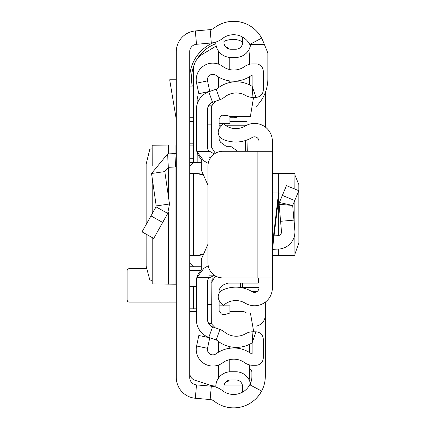<?xml version="1.0" encoding="UTF-8"?>
<svg xmlns="http://www.w3.org/2000/svg" width="426" height="426" viewBox="0 0 426 426"><rect width="100%" height="100%" fill="white"/><g stroke="black" fill="none" stroke-linecap="round" stroke-linejoin="round"><path stroke-width="0.64" d="M146.145 234.183L146.155 266.255L149.819 279.962L152.167 280.42M146.145 224.529L146.145 164.09L149.819 149.222L152.167 148.765M152.22 165.719L152.167 145.197L152.167 165.89M152.22 145.213L175.949 144.984L176.3 144.26M176.3 377.473L176.3 51.711A20.858 20.858 0 0 1 195.332 30.933L210.135 29.634A7.45 7.45 0 0 0 214.086 28.073A31.657 31.657 0 0 1 261.607 38.154L249.758 44.426A18.249 18.249 0 0 0 222.367 38.617A20.858 20.858 0 0 1 211.312 42.989L196.508 44.288A7.45 7.45 0 0 0 189.708 51.711L189.708 377.473A7.45 7.45 0 0 0 196.508 384.896L211.312 386.196A20.858 20.858 0 0 1 222.367 390.567A18.249 18.249 0 0 0 249.758 384.753L261.607 391.031A31.657 31.657 0 0 1 214.086 401.111A7.45 7.45 0 0 0 210.135 399.551L195.332 398.251A20.858 20.858 0 0 1 176.3 377.473L176.3 377.479A20.858 20.858 0 0 0 195.342 398.257L208.799 399.434M250.69 43.937A14.862 14.862 0 0 1 235.892 57.393L230.679 57.425L235.892 57.425A14.899 14.899 0 0 0 250.722 43.921M215.78 42.094L215.78 42.531A14.899 14.899 0 0 0 230.679 57.425L230.679 57.393A14.862 14.862 0 0 1 215.812 42.531L215.78 42.531M235.892 57.393L230.679 57.393M215.812 387.096L215.812 386.654A14.862 14.862 0 0 1 230.679 371.791L235.892 371.791A14.862 14.862 0 0 1 250.69 385.248M215.78 387.085L215.78 386.654A14.899 14.899 0 0 1 230.679 371.76L235.892 371.76A14.899 14.899 0 0 1 250.722 385.264M230.679 49.23A6.704 6.704 0 0 1 223.975 42.531A6.704 6.704 0 0 0 230.679 49.23L235.892 49.23A6.704 6.704 0 0 0 242.596 42.531L242.596 38.803A11.917 11.917 0 0 1 242.713 37.142M223.975 42.531L223.975 37.488M242.596 42.531A6.704 6.704 0 0 1 235.892 49.23M242.713 392.042A11.917 11.917 0 0 1 242.596 390.381L242.596 386.654L242.596 390.381M235.892 379.949A6.704 6.704 0 0 1 242.596 386.654A6.704 6.704 0 0 0 235.892 379.949L230.679 379.949A6.704 6.704 0 0 0 223.975 386.654L223.975 391.696M189.708 121.485L193.436 121.485M193.436 143.828L189.708 143.828M189.708 286.469L196.413 286.469M196.413 308.818L194.922 308.818L194.922 286.469M193.436 286.469L193.436 308.818L194.922 308.818M193.436 308.818L189.708 308.818M176.3 166.901A14.899 14.899 0 0 1 175.592 166.96L168.307 167.338L164.814 171.587L151.544 173.494L167.604 153.951L174.889 153.568L175.592 166.96M176.3 152.082A1.491 1.491 0 0 1 174.889 153.568M151.544 173.494L156.204 205.923L169.479 204.011L164.814 171.587M156.204 205.923L156.033 206.86L167.732 213.405L169.479 204.011M156.033 206.86L142.039 231.872L153.733 238.427L167.732 213.405M176.3 79.774L169.681 79.774L176.3 119.61M176.3 284.919L175.949 284.201L152.22 283.972L152.22 237.58M152.167 237.554L152.22 283.972M256.122 106.585A39.107 39.107 0 0 0 267.853 78.656L267.853 52.952L262.959 40.976A31.657 31.657 0 0 0 216.738 26.199M201.008 270.457L189.708 270.457M193.436 145.894L189.708 145.894M193.436 158.728L189.708 158.728M189.708 117.757L193.436 117.757M264.354 44.389L250.674 44.389M193.436 86.105L189.708 86.105M208.799 29.751L195.342 30.928A20.858 20.858 0 0 0 176.3 51.706L176.3 51.711M216.738 402.985A31.657 31.657 0 0 0 265.313 376.227L265.313 302.13M265.313 127.054L265.313 92.522M256.01 326.162A11.172 11.172 0 0 0 265.313 315.149M215.801 385.908L214.475 385.908A14.899 14.899 0 0 1 209.762 385.147L194.804 380.157A7.45 7.45 0 0 1 189.708 373.091M224.017 385.908L241.851 385.908A7.45 7.45 0 0 0 242.548 385.876M249.301 364.842L249.301 378.464A7.45 7.45 0 0 1 249.162 379.885M249.301 352.361L249.301 344.41M229.933 311.422L241.851 311.422A7.45 7.45 0 0 1 246.446 313.009M196.413 311.422L189.708 311.422M267.853 63.756L267.853 78.656M189.708 76.398A39.107 39.107 0 0 1 213.357 42.706M249.301 368.948A3.722 3.722 0 0 1 251.904 372.505L251.904 376.227A18.249 18.249 0 0 1 250.429 383.411M189.708 162.45L201.253 162.45M247.064 125.047L247.064 121.485L229.933 121.485M189.708 266.735L201.253 266.735M189.708 263.007L193.436 266.735M204.086 253.848A14.899 14.899 0 0 1 197.158 255.557A14.899 14.899 0 0 0 204.086 253.848L197.158 255.557L189.708 255.557M189.708 166.177L193.436 162.45L193.436 70.205A18.622 18.622 0 0 1 202.472 54.235L216.19 46.008M189.708 173.622L197.158 173.622L203.947 175.262A14.899 14.899 0 0 0 197.158 173.622M193.436 255.557L193.436 173.622M198.372 101.026L197.158 95.956L197.158 104.13M197.158 152.62L197.158 162.45M248.672 50.177A14.899 14.899 0 0 1 249.301 54.448L249.301 64.342M249.301 76.824L249.301 84.774M223.975 41.423A18.622 18.622 0 0 1 232.111 39.549L234.401 39.549A14.899 14.899 0 0 1 242.596 42.004M240.615 116.399L234.401 117.757L229.933 117.757M215.828 43.724A37.243 37.243 0 0 0 196.764 59.576M194.437 64.172A37.243 37.243 0 0 0 192.259 86.105M127.14 270.457L127.699 269.131L129.003 268.593L129.003 302.114L127.699 301.576L127.14 300.25L127.14 270.904M294.914 254.168L298.86 243.06L298.812 184.538L294.914 175.017M272.39 255.557L294.914 255.557L294.851 233.432M272.39 151.278L272.39 277.906L222.857 277.906A14.899 14.899 0 0 1 207.957 263.007L207.957 166.177A14.899 14.899 0 0 1 222.857 151.278L272.39 151.278L272.39 141.299A17.876 17.876 0 0 0 245.275 125.989A18.249 18.249 0 0 1 223.453 123.758L220.205 127.273A7.45 7.45 0 0 0 222.537 139.089A31.657 31.657 0 0 0 252.203 137.47A4.468 4.468 0 0 1 258.981 141.299L258.981 151.278M258.981 277.906L258.981 287.885A4.468 4.468 0 0 1 252.203 291.714A31.657 31.657 0 0 0 222.537 290.095A7.45 7.45 0 0 0 220.205 301.912L223.453 305.426A18.249 18.249 0 0 1 245.275 303.19A17.876 17.876 0 0 0 272.39 287.885L272.39 277.906M272.39 192.989L279.105 192.989L272.39 250.184M274.072 235.871L277.976 235.663A3.722 3.722 0 0 0 281.49 231.622L279.11 204.262L279.381 202.499L279.11 204.262L292.673 205.481L279.381 202.499L286.448 185.645L298.86 190.726L294.733 200.566L282.369 195.385M272.486 249.38L278.679 249.056A17.131 17.131 0 0 0 294.851 230.461L292.673 205.481L294.733 200.566M293.951 220.13L280.59 221.296M272.39 173.622L294.914 173.622L294.851 189.043M247.069 139.968L247.25 151.278M240.36 283.104L240.36 287.481M245.573 151.278L245.573 140.489L245.573 151.278M208.223 163.387L203.862 160.868L196.876 151.651L210.242 151.651L209.448 151.193A3.722 3.722 0 0 1 207.584 147.966L207.584 109.344A7.45 7.45 0 0 1 212.547 102.32L219.949 99.695A15.64 15.64 0 0 0 224.571 97.107A18.622 18.622 0 0 1 245.648 95.477A14.154 14.154 0 0 0 252.948 97.394L255.93 97.357A7.45 7.45 0 0 0 263.279 89.907L263.279 71.334A7.45 7.45 0 0 0 255.829 63.889L252.852 63.889A14.154 14.154 0 0 0 244.604 66.536A18.622 18.622 0 0 1 222.707 66.387A16.609 16.609 0 0 0 196.594 83.182L198.809 93.693L209.746 91.393L207.526 80.876A5.437 5.437 0 0 1 216.078 75.381A29.793 29.793 0 0 0 251.116 75.62A2.982 2.982 0 0 1 252.107 75.157L252.107 86.148L255.93 97.357M214.289 153.988L210.242 151.651M208.223 265.797L203.862 268.316L196.876 277.534A14.899 14.899 0 0 0 196.413 281.213L196.413 319.841A18.622 18.622 0 0 0 208.809 337.392L216.216 340.017A4.468 4.468 0 0 1 217.537 340.757A29.793 29.793 0 0 0 251.265 343.367A2.982 2.982 0 0 1 252.107 343.031L252.107 354.027A2.982 2.982 0 0 1 251.116 353.564A29.793 29.793 0 0 0 216.078 353.804A5.437 5.437 0 0 1 207.526 348.308L209.746 337.791L198.809 335.486L196.594 346.003A16.609 16.609 0 0 0 222.707 362.798A18.622 18.622 0 0 1 244.604 362.648A14.154 14.154 0 0 0 252.852 365.295L255.829 365.295A7.45 7.45 0 0 0 263.279 357.845L263.279 339.277A7.45 7.45 0 0 0 255.93 331.827L252.948 331.79A14.154 14.154 0 0 0 245.648 333.707A18.622 18.622 0 0 1 224.571 332.078A15.64 15.64 0 0 0 219.949 329.49L212.547 326.859A7.45 7.45 0 0 1 207.584 319.841L207.584 281.213A3.722 3.722 0 0 1 209.448 277.992L214.289 275.196M207.957 185.203L201.253 170.011L201.253 158.957A14.899 14.899 0 0 1 196.413 147.966L196.413 109.344A18.622 18.622 0 0 1 208.809 91.792L216.216 89.167A4.468 4.468 0 0 0 217.537 88.427A29.793 29.793 0 0 1 251.265 85.818A2.982 2.982 0 0 0 252.107 86.148L252.948 97.394M207.957 244.204L201.253 259.397L201.253 270.222A14.899 14.899 0 0 0 196.876 277.534L210.242 277.534M211.658 105.84L208.463 105.84L207.584 109.344M211.658 323.339L208.463 323.339L207.584 319.841M229.758 57.398L229.758 69.587M229.758 80.924L229.758 82.511M229.758 359.597L229.758 371.786M229.758 346.673L229.758 348.26M218.586 87.612L218.586 77.042M218.586 64.166L218.586 51.232M225.908 47.243L226.036 47.243A3.722 3.722 0 0 1 229.247 49.075M218.586 352.142L218.586 341.567M218.586 377.953L218.586 365.013M229.247 380.104A3.722 3.722 0 0 1 226.036 381.941L225.908 381.941M229.933 116.399L229.933 123.348L219.108 123.348M219.108 305.836L229.933 305.836L229.933 313.009M253.71 331.801L250.408 313.009L229.918 313.009L224.385 314.745L221.973 314.239L221.302 313.941L219.108 310.543L219.108 300.378M237.703 151.278L230.679 146.299L226.142 146.299L220.444 142.172L219.108 139.313L219.108 135.857M209.075 156.981L209.075 154.036L209.075 157.258L210.923 157.258M209.075 157.258L209.075 160.517M209.075 268.668L209.075 271.926L210.923 271.926M209.075 271.926L209.075 275.148L209.075 271.926M258.412 277.906L258.412 283.104L227.942 283.104L222.867 285.1L220.444 287.241L219.108 290.101L219.108 293.328M215.183 327.796L211.658 324.037L211.887 280.036M207.584 124.834L211.658 124.834L211.658 105.877L211.658 106.745L212.595 104.274L215.508 101.271M253.545 97.389L250.408 116.399L229.918 116.399L227.788 115.734L221.973 115.174L221.302 115.473L219.108 118.87L219.108 128.806M216.062 276.266L214.464 277.48L211.658 282.332M212.191 279.403L212.59 278.828M211.658 105.877L211.658 147.529L214.97 152.732L215.615 153.158M210.135 29.634L211.312 42.989M195.332 30.933L196.508 44.288M195.332 398.251L196.508 384.896M210.135 399.551L211.312 386.196M167.604 153.951L168.307 167.338M150.974 215.902L162.673 222.447M175.949 284.201L175.949 166.933M175.949 153.046L175.949 144.984M168.403 284.179L168.403 212.047M168.403 196.551L168.403 167.333M168.403 153.908L168.403 145.005M152.22 213.666L152.22 178.217M219.108 125.207L222.111 125.207M225.232 125.207L246.723 125.207M202.089 95.956L197.158 95.956M257.118 151.278L257.118 277.906M272.39 245.509L278.556 192.989M294.851 200.289L294.851 230.461M278.679 173.622L278.679 192.989M278.679 196.642L278.679 235.562M278.679 249.056L278.679 255.557M240.498 287.502L242.596 287.401L242.596 287.885M258.981 287.401L242.596 287.401L242.596 283.104M251.542 291.325L257.368 291.325M216.216 89.167L219.949 99.695M208.809 91.792L212.547 102.32M209.182 151.651L209.448 151.193M209.182 277.534L209.448 277.992M208.809 337.392L212.547 326.859M216.216 340.017L219.949 329.49M255.93 331.827L252.107 343.031L252.948 331.79M207.526 348.308L196.594 346.003M207.526 80.876L196.594 83.182M207.584 304.35L211.658 304.35M152.167 213.761L152.167 177.839M129.003 268.593L146.251 268.593M129.003 302.114L176.3 302.114M294.914 173.622L294.914 189.075M294.914 200.135L294.914 255.557M251.649 291.384L257.293 291.384M209.075 154.036L214.225 154.036M209.075 275.148L214.225 275.148"/></g></svg>

